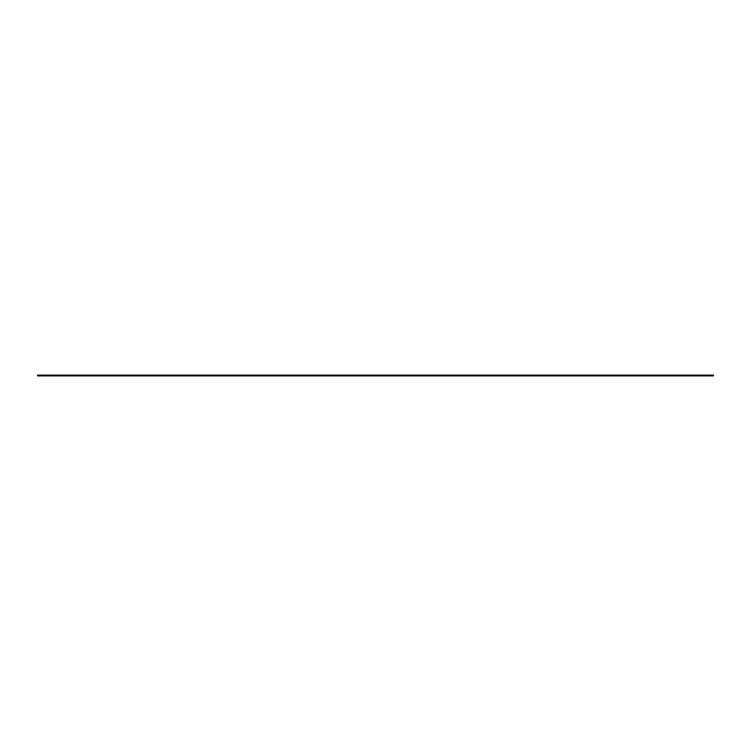 <?xml version="1.0" encoding="UTF-8"?>
<svg xmlns="http://www.w3.org/2000/svg" width="751" height="751" viewBox="0 0 751 751"><rect width="100%" height="100%" fill="white"/><g stroke="black" fill="none" stroke-linecap="round" stroke-linejoin="round"><path stroke-width="1.13" d="M37.55 375.096L713.45 375.096L713.45 375.904L37.55 375.904L37.55 375.096"/></g></svg>
